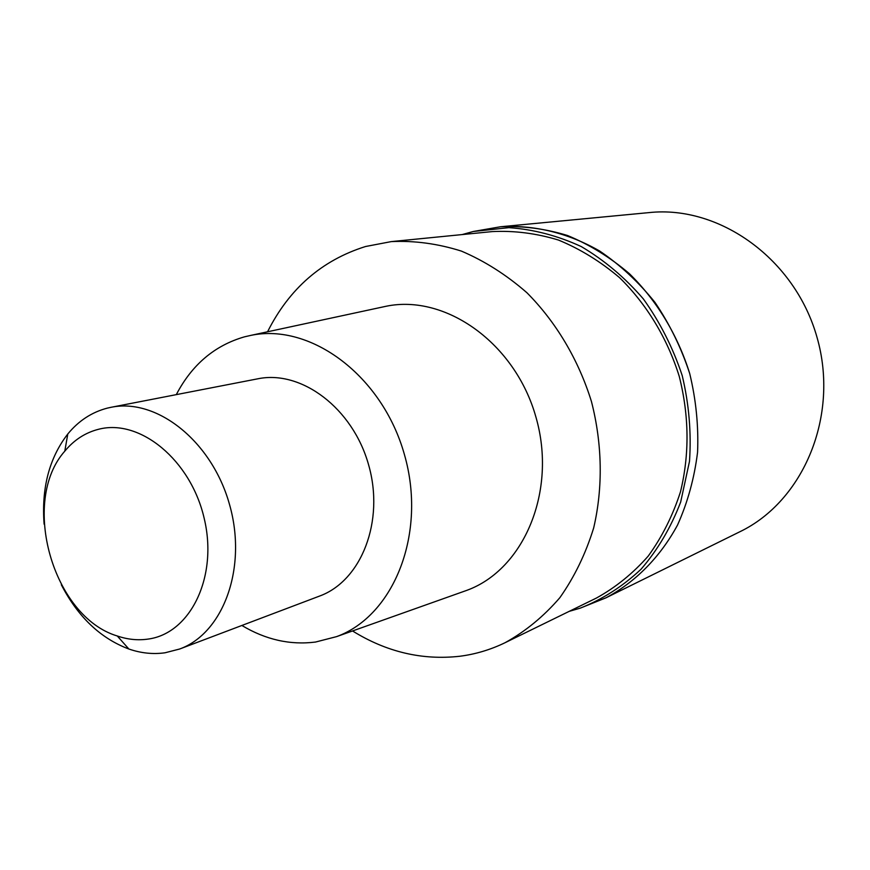 <?xml version="1.0" encoding="UTF-8"?>
<svg xmlns="http://www.w3.org/2000/svg" width="870" height="870" viewBox="0 0 870 870"><rect width="100%" height="100%" fill="white"/><g stroke="black" fill="none" stroke-linecap="round" stroke-linejoin="round"><path stroke-width="1.3" d="M462.166 234.574L473.269 231.496L500.5 226.766C533.778 224.645 568.067 232.845 599.767 251.093C620.266 264.991 638.678 282.108 655.001 302.434C669.769 324.271 681.34 347.978 689.703 373.534C696.022 399.678 698.643 425.93 697.566 452.269C694.358 478.141 687.691 502.381 677.567 524.98C660.178 557.17 635.328 582.171 605.901 597.853C635.328 582.171 660.178 557.17 677.567 524.98C687.691 502.381 694.358 478.141 697.566 452.269C698.643 425.93 696.022 399.678 689.703 373.534C677.708 335.048 656.774 300.509 629.391 273.68C610.142 257.313 589.512 244.59 567.49 235.498C545.098 228.658 522.772 225.743 500.5 226.766L649.216 212.584C719.468 205.124 795.017 258.836 817.028 337.375C839.583 415.751 803.554 501.153 739.87 531.744L605.901 597.853L580.246 608.141L569.187 611.36M462.753 591.796L466.842 590.338C523.936 569.6 557.289 491.05 535.963 417.208C515.279 343.171 445.625 293.886 386.149 306.251L381.876 307.175M473.269 231.496L508.896 227.657C533.419 229.321 557.539 235.629 581.258 246.569C604.215 260.087 624.921 277.552 643.376 298.954C660.047 322.248 672.999 347.815 682.232 375.666C689.018 404.202 691.443 432.76 689.497 461.339L680.677 502.033C670.933 527.481 657.72 549.873 641.059 569.208C622.789 586.358 602.518 599.343 580.246 608.152M505.155 642.669L596.396 598.06C615.666 587.435 632.936 573.45 648.215 556.104C662.016 537.051 672.771 515.649 680.46 491.887C689.573 454.347 689.181 415.882 679.285 376.503C667.41 338.408 646.704 304.25 619.625 277.715C600.594 261.555 580.203 248.994 558.442 240.044C536.333 233.323 514.279 230.506 492.311 231.583L391.239 241.61C414.479 240.501 437.871 243.665 461.415 251.104C484.623 261 506.438 274.866 526.872 292.69C555.984 321.933 578.409 359.56 591.426 401.451C602.366 443.928 603.073 487.733 593.677 527.916C585.673 553.82 574.396 577.071 559.856 597.69C543.739 616.395 525.502 631.392 505.155 642.669C490.647 649.705 475.553 654.229 459.849 656.252C422.298 660.45 386.53 652.021 352.535 630.957M267.558 331.785C289.242 288.633 321.911 260.206 365.541 246.514L391.239 241.61M176.295 394.632C191.922 364.715 214.64 345.455 244.459 336.842L251.028 335.341C310.96 322.868 382.408 375.829 404.419 454.564C427.083 533.125 394.143 615.732 336.603 636.622L315.516 642.049C290.221 645.246 265.676 639.722 241.86 625.465M179.644 649.02L319.562 596.07C361.42 580.877 384.855 521.141 368.575 464.754C352.785 408.215 301.444 369.717 257.846 378.798L110.99 407.312C156.73 397.699 211.791 441.112 229.452 504.263C247.624 567.273 223.601 633.143 179.644 649.02L165.039 652.783C153.076 654.457 141.027 653.207 128.869 649.02C100.507 638.362 77.985 616.939 61.313 584.749M44.109 524.175C41.379 488.026 49.275 457.968 67.795 433.989C78.637 420.786 91.828 412.162 107.38 408.106L110.99 407.312M148.183 639.069C137.993 640.57 127.694 639.537 117.298 635.992C52.852 616.743 20.097 501.414 64.793 451.16C74.102 439.905 85.401 432.597 98.68 429.247C139.95 418.437 190.878 460.056 204.222 518.509C218.207 576.821 190.476 633.447 148.183 639.069M336.603 636.622L466.842 590.338M251.028 335.341L386.149 306.251M117.298 635.992L128.869 649.02M64.793 451.16L67.795 433.989"/></g></svg>
